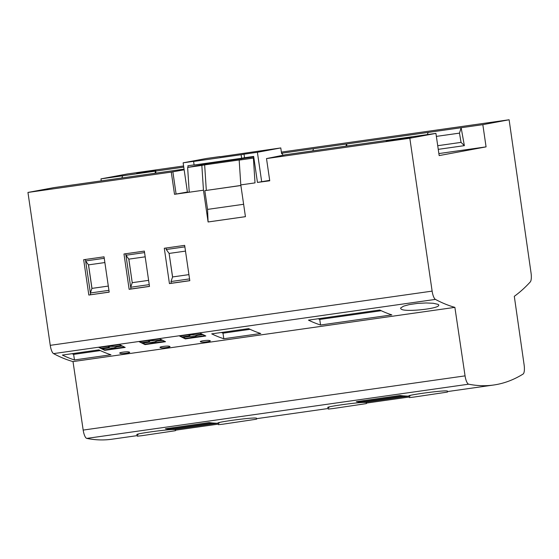 <?xml version="1.0" encoding="UTF-8"?>
<svg xmlns="http://www.w3.org/2000/svg" width="559" height="559" viewBox="0 0 559 559"><rect width="100%" height="100%" fill="white"/><g stroke="black" fill="none" stroke-linecap="round" stroke-linejoin="round"><path stroke-width="0.84" d="M88.825 295.04L109.194 292.147L104.037 256.819L83.668 259.711L88.825 295.04L109.18 292.071M250.118 329.328L222.999 333.178L223.81 338.747L260.725 333.506A709.595 212.182 81.9 0 1 248.636 328.622L211.721 333.863A709.595 212.182 81.9 0 0 223.81 338.747M318.134 318.756L319.741 319.441L320.552 325.01L391.838 314.892A709.595 212.182 81.9 0 1 379.75 310.007L308.463 320.132A709.595 212.182 81.9 0 0 320.552 325.01M281.554 153.229L313.585 148.68L312.788 150.86M166.023 248.021L166.247 249.51L184.875 246.868M189.55 278.899L171.005 281.533L171.257 283.259L189.801 280.625M136.675 172.983L155.842 170.222L136.717 173.276M101.249 180.892L100.955 178.873L183.764 167.113M313.585 148.68L482.829 124.65L509.109 119.766L281.387 152.097M183.597 165.981L127.228 173.989L100.955 178.873M219.918 156.758L280.779 147.932L281.617 153.704L282.281 153.585L281.617 153.676M173.632 429.459L217.339 423.254A785.94 235.011 81.9 0 1 209.101 422.59L165.394 428.795A785.94 235.011 81.9 0 0 173.632 429.459L173.507 428.564L212.755 422.995M239.182 160.105L253.395 158.085L255.016 182.884L240.796 184.903L239.182 160.105L241.991 159.581L204.65 164.877L201.841 165.401L203.462 190.207L208.095 221.979L207.557 209.394L243.626 204.28M156.003 173.115L155.64 171.11L154.976 173.262M386.094 141.308L411.508 137.535L386.094 141.308M172.542 276.971L169.104 253.423L172.598 276.943L171.005 281.533M427.349 134.593L428.145 132.42M73.005 361.582L454.879 307.366L465.06 375.872L83.179 430.088L73.005 361.582A709.595 212.182 81.9 0 1 53.559 353.616L435.433 299.4A709.595 212.182 81.9 0 0 454.879 307.366M208.374 221.923L245.429 216.661M189.808 280.702L184.659 245.373L164.29 248.266L169.44 283.595L189.808 280.702M83.179 430.088A8.979 2.683 -98.1 0 0 86.792 438.403L468.666 384.187A785.94 235.011 81.9 0 0 493.681 385.011A785.94 235.011 81.9 0 0 523.063 374.069A8.979 2.683 -98.1 0 0 524.118 364.887L514.301 296.319A709.595 212.182 81.9 0 0 530.26 281.946A8.979 2.683 81.9 0 0 531.05 272.988L509.109 119.766M244.542 157.729L241.635 158.274L241.118 154.717L244.024 154.179L244.542 157.729L253.667 156.436L257.454 182.43L269.683 180.347M282.959 155.262L282.281 153.585M261.703 181.829L257.392 152.279L280.779 147.932M128.794 259.145L125.936 255.232L130.694 287.256L132.231 282.693L128.794 259.145L145.186 256.833M221.392 332.493L222.999 333.178M240.88 185.448L204.818 190.64L207.557 209.394M240.887 185.518L204.818 190.64M436.362 136.389L459.484 133.126L461.14 127.732L464.368 145.647L438.256 149.351M169.44 283.595L171.257 283.259M257.454 182.43L269.745 180.795L266.51 158.574L409.824 138.227L435.922 133.377L439.164 155.591L486.071 146.87L438.871 153.571M53.559 353.616A8.979 2.683 81.9 0 1 50.254 345.336L27.95 192.443L171.271 172.095L174.513 194.315L187.398 192.03M174.513 194.315L203.462 190.207M241.635 158.274L194.113 165.017L193.596 161.46L196.502 160.922L183.135 162.823L187.447 192.373L189.235 192.114M486.071 146.87L482.829 124.65M346.943 146.011L346.58 143.998L345.916 146.151M188.921 274.623L172.598 276.943M169.167 253.43L185.49 251.11M125.936 255.232L144.564 252.591M88.483 264.868L85.625 260.955L90.383 292.979L91.921 288.416L88.483 264.868L104.875 262.555M125.712 253.744L130.946 288.982L149.491 286.348M149.239 284.622L130.694 287.256M88.546 264.875L91.976 288.388L108.306 286.075M437.718 145.703L461.049 142.377L459.484 133.126M85.625 260.955L104.253 258.314M85.408 259.467L90.642 294.705M108.928 290.345L90.383 292.979M121.848 177.965L122.645 175.792M138.052 434.72C129.332 434.574 168.119 429.067 174.541 429.543L175.456 429.647L175.596 430.619L174.729 430.814L142.007 435.671L137.374 436.195L137.137 434.567M189.242 192.226L187.628 167.421L201.841 165.401M461.049 142.377L464.368 145.647M132.231 282.693L128.856 259.152M468.666 384.187A8.979 2.683 -98.1 0 1 465.06 375.872M206.313 190.36L204.65 164.877M144.348 251.096L123.979 253.989L129.136 289.317L149.498 286.425L144.348 251.096M409.824 138.227L432.128 291.12A8.979 2.683 81.9 0 0 435.433 299.4M240.796 184.903L245.436 216.675L208.095 221.979M148.617 280.352L132.287 282.665M166.247 249.51L169.104 253.423M219.093 423.212C210.373 423.072 249.16 417.566 255.589 418.034L256.497 418.139L256.637 419.11L255.77 419.306L223.048 424.169L218.415 424.686L218.178 423.065M328.992 407.609C320.272 407.469 359.06 401.963 365.481 402.431L366.39 402.543L366.529 403.507L365.67 403.71L332.947 408.566L328.315 409.083L328.077 407.462M364.573 402.347A785.94 235.011 81.9 0 1 356.335 401.683L400.034 395.479A785.94 235.011 81.9 0 0 408.273 396.142L364.573 402.347L364.44 401.46L403.689 395.884M410.033 396.107C401.313 395.961 440.101 390.455 446.522 390.923L447.424 391.014L447.577 392.006L446.711 392.201L413.988 397.058L409.356 397.582L409.118 395.954M86.792 438.403A785.94 235.011 81.9 0 0 111.807 439.234L137.29 435.615M129.136 289.317L130.946 288.982M27.95 192.443L54.048 187.593L184.058 169.132M184.156 169.81L171.271 172.095M168.846 428.299A785.039 234.745 81.9 0 0 173.507 428.564M257.392 152.279L244.024 154.179M381.231 310.713L319.741 319.441M359.786 401.194A785.039 234.745 81.9 0 0 364.44 401.46M253.744 156.967L211.512 162.976L211.449 162.557M438.41 305.899L438.843 305.116L438.193 304.41L433.302 303.278L426.028 302.957L417.398 303.411L409.216 304.613L403.654 306.136L400.733 307.911L400.698 308.701L401.614 309.372C406.358 312.006 435.503 308.98 438.41 305.899M187.628 167.421L188.124 167.33L187.894 165.771L194.092 164.891M176.092 194.022L172.857 171.802M183.135 162.823L206.523 158.47L219.89 156.576M211.512 162.976L188.124 167.33M193.596 161.46L241.118 154.717M253.891 157.987L253.395 158.085M435.922 133.377L285.719 154.703L266.51 158.574M72.034 353.693L73.641 354.385L100.34 350.591M73.641 354.385L74.452 359.954A709.595 212.182 -98.1 0 1 62.37 355.07L98.859 349.885A709.595 212.182 81.9 0 0 110.948 354.769L74.452 359.954M98.985 347.516L104.722 350.339L125.202 347.432L119.493 344.603L98.985 347.516M129.625 352.324L129.381 352.142A709.595 212.182 81.9 0 1 128.926 351.995C127.298 351.304 117.795 352.652 120.01 353.26L119.773 353.078M129.381 352.142C131.61 352.708 122.093 354.057 120.471 353.407L120.416 352.666M119.982 352.848L120.01 353.26A709.595 212.182 81.9 0 0 120.471 353.407M185.343 338.894L179.6 336.071L200.108 333.157L205.817 335.987L185.343 338.894L185.302 338.426L183.038 337.433L188.984 336.588L194.483 336.511L197.558 335.365L202.91 334.61M209.541 340.55C207.92 339.858 198.41 341.207 200.632 341.815A709.595 212.182 81.9 0 0 201.093 341.961C202.707 342.611 212.231 341.263 210.002 340.697A709.595 212.182 81.9 0 1 209.541 340.55M169.23 346.273C167.609 345.581 158.099 346.929 160.321 347.537A709.595 212.182 81.9 0 0 160.782 347.684C162.403 348.334 171.92 346.985 169.691 346.419A709.595 212.182 81.9 0 1 169.23 346.273M145.033 344.617L139.296 341.794L159.797 338.88L165.506 341.71L145.033 344.617L144.991 344.148L164.716 341.346M102.367 348.222L102.416 348.879L108.369 348.033L113.868 347.957L116.943 346.818L122.295 346.056M108.313 347.363L108.369 348.033M109.333 346.049L109.41 346.985L108.25 347.384L101.27 348.376L99.222 347.481M104.722 350.339L104.68 349.871L102.416 348.879M121.268 345.539L114.777 346.461L112.806 346.503L111.171 345.783M116.887 346.161L116.943 346.818M109.361 346.391L112.457 346.349M104.68 349.871L124.405 347.069M157.198 340.438L157.247 341.088L162.599 340.333M107.775 346.266L109.41 346.985M189.955 334.603L190.032 335.54L188.865 335.938L181.892 336.93L179.837 336.036M201.883 334.093L195.391 335.016L193.428 335.058L191.786 334.338M188.39 334.82L190.032 335.54M189.983 334.946L193.072 334.904M182.982 336.777L183.038 337.433M185.302 338.426L205.02 335.624M197.502 334.715L197.558 335.365M188.928 335.91L188.984 336.588M149.644 340.326L149.721 341.263L148.554 341.661L141.581 342.653L139.533 341.759M148.086 340.543L149.721 341.263M161.579 339.816L155.081 340.738L153.117 340.78L151.475 340.061M148.617 341.633L148.673 342.311L154.179 342.234L157.247 341.088M149.672 340.669L152.768 340.627M142.671 342.499L142.727 343.156L148.673 342.311M144.991 344.148L142.727 343.156M50.254 345.336L432.128 291.12M201.093 341.961L201.03 341.221M160.782 347.684L160.719 346.943M175.533 430.185L218.331 424.106M256.574 418.677L328.231 408.503M366.466 403.074L409.272 397.002M447.507 391.573L493.681 385.011"/></g></svg>
